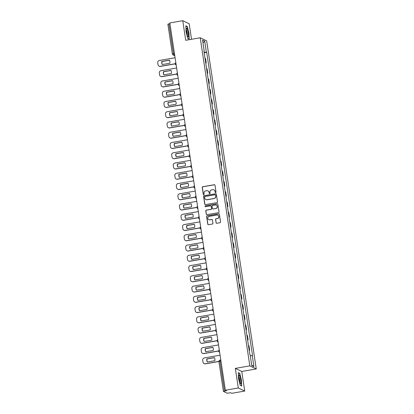 <?xml version="1.0" encoding="UTF-8"?>
<svg xmlns="http://www.w3.org/2000/svg" width="414" height="414" viewBox="0 0 414 414"><rect width="100%" height="100%" fill="white"/><g stroke="black" fill="none" stroke-linecap="round" stroke-linejoin="round"><path stroke-width="0.62" d="M215.647 192.655A0.461 0.45 -64.4 0 0 216.025 192.122L214.99 185.265A0.657 0.642 -64.4 0 0 214.25 184.732L202.772 186.724A0.657 0.642 -64.4 0 0 202.229 187.48L203.269 194.337A0.461 0.45 -64.4 0 0 203.781 194.709A0.461 0.45 -64.4 0 0 204.159 194.182L204.024 193.297A2.106 2.054 -64.4 0 1 205.753 190.875L206.71 190.709A2.106 2.054 -64.4 0 1 209.065 192.422L209.199 193.307A0.461 0.45 -64.4 0 0 209.712 193.685A0.461 0.45 -64.4 0 0 210.095 193.152L209.96 192.267A2.106 2.054 -64.4 0 1 211.689 189.845L212.646 189.679A2.106 2.054 -64.4 0 1 214.995 191.392L215.13 192.277A0.461 0.45 -64.4 0 0 215.647 192.655M216.041 222.737A0.657 0.642 -64.4 0 0 216.776 223.27L219.994 222.711A0.657 0.642 -64.4 0 0 220.538 221.956L219.384 214.338A0.657 0.642 -64.4 0 0 218.649 213.805L207.166 215.797A0.657 0.642 -64.4 0 0 206.627 216.553L207.776 224.171A0.657 0.642 -64.4 0 0 208.516 224.704L212.403 224.031A0.657 0.642 -64.4 0 0 212.946 223.275L212.454 220.015A0.657 0.642 -64.4 0 0 211.72 219.477L209.789 219.813A1.759 1.718 -64.4 0 1 207.818 217.852A1.759 1.718 -64.4 0 1 209.267 216.362L216.822 215.047A1.759 1.718 -64.4 0 1 218.794 217.008A1.759 1.718 -64.4 0 1 217.345 218.504L216.087 218.721A0.657 0.642 -64.4 0 0 215.549 219.477L216.17 222.799A0.657 0.642 -64.4 0 0 216.46 223.244M249.828 365.867L235.333 368.382L238.298 387.975L225.366 390.221L169.818 22.946L182.755 20.7L185.715 40.293L200.21 37.777L249.828 365.867L256.266 368.946L206.643 40.857L200.21 37.777M216.962 202.643A0.657 0.642 -64.4 0 0 217.5 201.882L216.351 194.269A0.657 0.642 -64.4 0 0 215.616 193.736L204.133 195.729A0.657 0.642 -64.4 0 0 203.59 196.484L204.744 204.097A0.657 0.642 -64.4 0 0 205.479 204.635L216.962 202.643M217.867 204.304L219.022 211.921A0.657 0.642 -64.4 0 1 218.478 212.677L206.995 214.669A0.657 0.642 -64.4 0 1 206.26 214.136L205.768 210.876A0.657 0.642 -64.4 0 1 206.307 210.121L210.964 209.313A0.657 0.642 -64.4 0 0 211.507 208.552L211.176 206.395A0.657 0.642 -64.4 0 0 210.441 205.856L205.592 206.7A0.461 0.45 -64.4 0 1 205.08 206.188A0.461 0.45 -64.4 0 1 205.458 205.794L217.133 203.771A0.657 0.642 -64.4 0 1 217.867 204.304M238.298 387.975L244.736 391.054L231.804 393.3L230.66 392.757L227.089 393.207L223.42 391.437L218.918 361.655L219.984 361.329L224.492 391.116L223.42 391.437M191.532 39.283L189.188 23.779L182.755 20.7M244.736 391.054L241.771 371.461L256.266 368.946M225.366 390.221L226.505 390.764L224.492 391.116M167.903 24.188L168.943 23.841L173.45 53.623L173.906 55.062L174.739 55.46M169.931 23.67L168.943 23.841M205.68 62.721A3.079 0.373 -8.6 0 1 205.825 62.762L205.168 58.421A3.079 0.373 171.4 0 0 205.028 58.379M205.168 58.421L205.561 58.607L206.219 62.949L205.732 63.031M205.825 62.762L206.219 62.949M207.279 73.288L207.766 73.206L207.114 68.864L206.721 68.677A3.079 0.373 171.4 0 0 206.576 68.636M207.233 72.978A3.079 0.373 -8.6 0 1 207.373 73.019L207.766 73.206M208.832 83.545L209.318 83.462L208.661 79.121L208.268 78.934A3.079 0.373 171.4 0 0 208.128 78.893M208.785 83.235A3.079 0.373 -8.6 0 1 208.925 83.276L209.318 83.462M210.384 93.802L210.871 93.719L210.214 89.377L209.82 89.191A3.079 0.373 171.4 0 0 209.681 89.15M210.338 93.492A3.079 0.373 -8.6 0 1 210.478 93.533L210.871 93.719M211.937 104.059L212.423 103.976L211.766 99.634L211.373 99.448A3.079 0.373 171.4 0 0 211.233 99.407M211.885 103.748A3.079 0.373 -8.6 0 1 212.03 103.79L212.423 103.976M213.484 114.316L213.971 114.233L213.319 109.891L212.925 109.705A3.079 0.373 171.4 0 0 212.78 109.663M213.438 114.005A3.079 0.373 -8.6 0 1 213.577 114.047L213.971 114.233M215.037 124.573L215.523 124.49L214.866 120.148L214.473 119.962A3.079 0.373 171.4 0 0 214.333 119.92M214.99 124.262A3.079 0.373 -8.6 0 1 215.13 124.303L215.523 124.49M216.589 134.829L217.076 134.747L216.418 130.405L216.025 130.219A3.079 0.373 171.4 0 0 215.885 130.177M216.543 134.519A3.079 0.373 -8.6 0 1 216.682 134.56L217.076 134.747M218.137 145.086L218.628 145.003L217.971 140.662L217.578 140.475A3.079 0.373 171.4 0 0 217.438 140.434M218.09 144.776A3.079 0.373 -8.6 0 1 218.235 144.817L218.628 145.003M219.689 155.343L220.176 155.26L219.523 150.919L219.13 150.732A3.079 0.373 171.4 0 0 218.985 150.691M219.643 155.033A3.079 0.373 -8.6 0 1 219.782 155.074L220.176 155.26M221.242 165.6L221.728 165.517L221.071 161.175L220.678 160.989A3.079 0.373 171.4 0 0 220.538 160.948M221.195 165.289A3.079 0.373 -8.6 0 1 221.335 165.331L221.728 165.517M222.794 175.857L223.281 175.774L222.623 171.432L222.23 171.246A3.079 0.373 171.4 0 0 222.09 171.205M222.748 175.546A3.079 0.373 -8.6 0 1 222.887 175.588L223.281 175.774M224.341 186.114L224.833 186.031L224.176 181.689L223.783 181.503A3.079 0.373 171.4 0 0 223.643 181.461M224.295 185.803A3.079 0.373 -8.6 0 1 224.44 185.845L224.833 186.031M225.894 196.371L226.38 196.288L225.728 191.946L225.335 191.76A3.079 0.373 171.4 0 0 225.19 191.718M225.847 196.06A3.079 0.373 -8.6 0 1 225.987 196.101L226.38 196.288M227.446 206.627L227.933 206.545L227.276 202.203L226.882 202.016A3.079 0.373 171.4 0 0 226.743 201.975M227.4 206.317A3.079 0.373 -8.6 0 1 227.54 206.358L227.933 206.545M228.999 216.884L229.485 216.801L228.828 212.46L228.435 212.273A3.079 0.373 171.4 0 0 228.295 212.232M228.952 216.574A3.079 0.373 -8.6 0 1 229.092 216.615L229.485 216.801M230.546 227.141L231.038 227.058L230.381 222.716L229.987 222.53A3.079 0.373 171.4 0 0 229.848 222.489M230.5 226.831A3.079 0.373 -8.6 0 1 230.645 226.872L231.038 227.058M232.099 237.398L232.585 237.315L231.933 232.973L231.54 232.787A3.079 0.373 171.4 0 0 231.395 232.746M232.052 237.087A3.079 0.373 -8.6 0 1 232.192 237.129L232.585 237.315M233.651 247.655L234.138 247.572L233.48 243.23L233.087 243.044A3.079 0.373 171.4 0 0 232.947 243.002M233.605 247.344A3.079 0.373 -8.6 0 1 233.744 247.386L234.138 247.572M235.204 257.912L235.69 257.829L235.033 253.487L234.64 253.301A3.079 0.373 171.4 0 0 234.5 253.259M235.157 257.601A3.079 0.373 -8.6 0 1 235.297 257.643L235.69 257.829M236.751 268.168L237.243 268.086L236.585 263.744L236.192 263.558A3.079 0.373 171.4 0 0 236.052 263.516M236.704 267.858A3.079 0.373 -8.6 0 1 236.849 267.899L237.243 268.086M238.304 278.425L238.79 278.343L238.138 274.001L237.745 273.814A3.079 0.373 171.4 0 0 237.6 273.773M238.257 278.115A3.079 0.373 -8.6 0 1 238.397 278.156L238.79 278.343M239.856 288.682L240.343 288.599L239.685 284.258L239.292 284.071A3.079 0.373 171.4 0 0 239.152 284.03M239.809 288.372A3.079 0.373 -8.6 0 1 239.949 288.413L240.343 288.599M241.409 298.939L241.895 298.856L241.238 294.514L240.844 294.328A3.079 0.373 171.4 0 0 240.705 294.287M241.362 298.629A3.079 0.373 -8.6 0 1 241.502 298.67L241.895 298.856M242.956 309.196L243.448 309.113L242.79 304.771L242.397 304.585A3.079 0.373 171.4 0 0 242.257 304.544M242.909 308.885A3.079 0.373 -8.6 0 1 243.054 308.927L243.448 309.113M244.508 319.453L244.995 319.37L244.343 315.028L243.949 314.842A3.079 0.373 171.4 0 0 243.805 314.8M244.462 319.142A3.079 0.373 -8.6 0 1 244.602 319.184L244.995 319.37M246.061 329.71L246.547 329.627L245.89 325.285L245.497 325.099A3.079 0.373 171.4 0 0 245.357 325.057M246.014 329.399A3.079 0.373 -8.6 0 1 246.154 329.44L246.547 329.627M247.613 339.966L248.1 339.884L247.443 335.542L247.049 335.356A3.079 0.373 171.4 0 0 246.91 335.314M247.567 339.656A3.079 0.373 -8.6 0 1 247.707 339.697L248.1 339.884M249.161 350.223L249.652 350.14L248.995 345.799L248.602 345.612A3.079 0.373 171.4 0 0 248.462 345.571M249.114 349.913A3.079 0.373 -8.6 0 1 249.259 349.954L249.652 350.14M203.947 51.253L204.216 51.16L202.544 40.117L204.707 41.152L206.379 52.195L204.112 52.345M250.273 355.693L252.561 355.709L206.679 52.34L206.379 52.195M252.255 355.564L253.927 366.607L251.764 365.572L250.092 354.529L249.792 354.384L203.911 51.015L204.216 51.16M189.188 39.118L188.944 33.12L187.268 26.429L185.834 25.746L186.077 31.743L187.754 38.435L189.188 39.118M235.333 368.382L241.771 371.461M241.652 386.014L241.409 380.011L239.732 373.324L238.298 372.636L238.542 378.639L240.218 385.325L241.652 386.014M204.18 52.775L206.679 52.34M204.707 41.152L202.974 42.958M251.686 365.06L253.927 366.607M186.859 26.501L187.268 26.429M239.323 373.392L239.732 373.324M215.446 192.639A0.461 0.45 -64.4 0 1 215.259 192.339L215.125 191.454A2.106 2.054 -64.4 0 0 213.929 189.881M207.999 190.911A2.106 2.054 -64.4 0 1 209.194 192.484L209.329 193.369A0.461 0.45 -64.4 0 0 209.515 193.669M214.695 184.82A0.657 0.642 -64.4 0 0 214.38 184.794L202.896 186.786A0.657 0.642 -64.4 0 0 202.358 187.542L203.393 194.399A0.461 0.45 -64.4 0 0 203.579 194.699M216.056 193.819A0.657 0.642 -64.4 0 0 215.741 193.799L204.262 195.791A0.657 0.642 -64.4 0 0 203.719 196.546L204.873 204.159A0.657 0.642 -64.4 0 0 205.163 204.609M215.565 195.134A0.461 0.45 -64.4 0 0 215.047 194.761L204.971 196.51A0.461 0.45 -64.4 0 0 204.594 197.038L204.733 197.975A2.106 2.054 -64.4 0 0 207.088 199.683L213.976 198.487A2.106 2.054 -64.4 0 0 215.704 196.07L215.694 195.196A0.461 0.45 -64.4 0 0 215.378 194.834M205.929 199.548A2.106 2.054 -64.4 0 0 207.217 199.745L207.088 199.683M215.694 195.196L215.834 196.132A2.106 2.054 -64.4 0 1 214.105 198.549L207.217 199.745M210.886 205.944A0.657 0.642 -64.4 0 1 211.306 206.457L211.632 208.615A0.657 0.642 -64.4 0 1 211.093 209.37L206.436 210.183A0.657 0.642 -64.4 0 0 205.898 210.938L206.389 214.198A0.657 0.642 -64.4 0 0 206.679 214.643M217.578 203.859A0.657 0.642 -64.4 0 0 217.262 203.833L205.587 205.856A0.461 0.45 -64.4 0 0 205.396 206.689M215.797 208.47A1.759 1.718 -64.4 0 0 216.294 205.158A1.759 1.718 -64.4 0 0 215.275 205.018L212.61 205.484A0.657 0.642 -64.4 0 0 212.071 206.239L212.398 208.397A0.657 0.642 -64.4 0 0 213.132 208.935L215.927 208.532A1.759 1.718 -64.4 0 0 216.362 205.194M212.817 208.91A0.657 0.642 -64.4 0 0 213.262 208.998L213.132 208.935M215.927 208.532L213.262 208.998M217.909 215.223A1.759 1.718 -64.4 0 1 217.474 218.566L216.217 218.783A0.657 0.642 -64.4 0 0 215.673 219.539L216.17 222.799M208.832 219.705A1.759 1.718 -64.4 0 0 209.919 219.875L209.789 219.813M212.159 219.565A0.657 0.642 -64.4 0 0 211.844 219.539L209.919 219.875M219.094 213.893A0.657 0.642 -64.4 0 0 218.778 213.867L207.295 215.86A0.657 0.642 -64.4 0 0 206.757 216.615L207.906 224.233A0.657 0.642 -64.4 0 0 208.201 224.678M169.373 60.149L161.843 61.458A4.187 4.093 -64.4 0 0 162.314 64.548L169.838 63.238A4.187 4.093 -64.4 0 0 169.373 60.149M175.081 57.743L159.39 60.465A2.008 1.961 -64.4 0 0 157.734 62.778L158.024 64.682A2.008 1.961 -64.4 0 0 160.275 66.318L175.22 63.725M169.429 60.247L162.014 61.536A4.187 4.093 -64.4 0 0 162.423 64.527M175.22 63.834L160.441 66.4A2.008 1.961 115.6 0 1 159.276 66.24L159.105 66.157M170.925 70.406L163.395 71.715A4.187 4.093 -64.4 0 0 163.861 74.805L171.391 73.495A4.187 4.093 -64.4 0 0 170.925 70.406M176.633 67.999L160.937 70.722A2.008 1.961 -64.4 0 0 159.286 73.035L159.576 74.939A2.008 1.961 -64.4 0 0 161.822 76.574L176.768 73.982M170.982 70.504L163.561 71.793A4.187 4.093 -64.4 0 0 163.975 74.784M176.768 74.09L161.993 76.657A2.008 1.961 115.6 0 1 160.823 76.497L160.658 76.414M172.472 80.663L164.948 81.972A4.187 4.093 -64.4 0 0 165.414 85.061L172.943 83.752A4.187 4.093 -64.4 0 0 172.472 80.663M178.186 78.256L162.49 80.978A2.008 1.961 -64.4 0 0 160.839 83.292L161.129 85.196A2.008 1.961 -64.4 0 0 163.375 86.831L178.32 84.239M172.529 80.761L165.114 82.05A4.187 4.093 -64.4 0 0 165.522 85.041M178.32 84.347L163.54 86.914A2.008 1.961 115.6 0 1 162.376 86.754L162.21 86.671M186.403 28.55A4.352 0.761 80.2 0 0 186.667 32.773A4.352 0.761 80.2 0 0 187.858 36.577A4.352 0.761 80.2 0 0 188.36 36.354A4.352 0.761 80.2 0 0 187.827 30.838A4.352 0.761 80.2 0 0 186.445 28.411A4.352 0.761 80.2 0 0 186.403 28.55M187.278 35.283A2.981 0.523 80.2 0 0 187.283 35.257A2.981 0.523 80.2 0 0 187.123 32.468A2.981 0.523 80.2 0 0 186.331 29.824M185.845 26.015L187.149 26.641L188.774 33.12L189.007 38.937L187.728 38.321M238.868 375.446A4.352 0.761 80.2 0 0 239.126 379.664A4.352 0.761 80.2 0 0 240.322 383.467A4.352 0.761 80.2 0 0 240.824 383.245A4.352 0.761 80.2 0 0 240.291 377.728A4.352 0.761 80.2 0 0 238.904 375.307A4.352 0.761 80.2 0 0 238.868 375.446M239.737 382.174A2.981 0.523 80.2 0 0 239.747 382.153A2.981 0.523 80.2 0 0 239.582 379.359A2.981 0.523 80.2 0 0 238.79 376.719M238.309 372.91L239.608 373.531L241.233 380.011L241.471 385.827L240.187 385.211M174.025 90.92L166.5 92.229A4.187 4.093 -64.4 0 0 166.966 95.318L174.491 94.009A4.187 4.093 -64.4 0 0 174.025 90.92M179.738 88.513L164.042 91.235A2.008 1.961 -64.4 0 0 162.391 93.548L162.676 95.453A2.008 1.961 -64.4 0 0 164.927 97.088L179.873 94.495M174.082 91.018L166.666 92.306A4.187 4.093 -64.4 0 0 167.075 95.298M179.873 94.604L165.093 97.171A2.008 1.961 115.6 0 1 163.928 97.011L163.758 96.928M175.577 101.176L168.048 102.486A4.187 4.093 -64.4 0 0 168.519 105.575L176.043 104.266A4.187 4.093 -64.4 0 0 175.577 101.176M181.285 98.77L165.595 101.492A2.008 1.961 -64.4 0 0 163.939 103.805L164.229 105.71A2.008 1.961 -64.4 0 0 166.48 107.345L181.425 104.752M175.634 101.275L168.219 102.563A4.187 4.093 -64.4 0 0 168.627 105.554M181.425 104.861L166.645 107.428A2.008 1.961 115.6 0 1 165.481 107.267L165.31 107.185M177.13 111.433L169.6 112.743A4.187 4.093 -64.4 0 0 170.066 115.832L177.596 114.523A4.187 4.093 -64.4 0 0 177.13 111.433M182.838 109.027L167.142 111.749A2.008 1.961 -64.4 0 0 165.491 114.062L165.781 115.967A2.008 1.961 -64.4 0 0 168.027 117.602L182.972 115.009M177.187 111.532L169.766 112.82A4.187 4.093 -64.4 0 0 170.18 115.811M182.972 115.118L168.198 117.685A2.008 1.961 115.6 0 1 167.028 117.524L166.863 117.441M178.677 121.69L171.153 122.999A4.187 4.093 -64.4 0 0 171.619 126.089L179.148 124.78A4.187 4.093 -64.4 0 0 178.677 121.69M184.39 119.284L168.695 122.006A2.008 1.961 -64.4 0 0 167.044 124.319L167.334 126.223A2.008 1.961 -64.4 0 0 169.58 127.859L184.525 125.266M178.734 121.788L171.318 123.077A4.187 4.093 -64.4 0 0 171.727 126.068M184.525 125.375L169.745 127.942A2.008 1.961 115.6 0 1 168.581 127.781L168.415 127.698M180.23 131.947L172.705 133.256A4.187 4.093 -64.4 0 0 173.171 136.346L180.695 135.036A4.187 4.093 -64.4 0 0 180.23 131.947M185.943 129.541L170.247 132.263A2.008 1.961 -64.4 0 0 168.596 134.576L168.881 136.48A2.008 1.961 -64.4 0 0 171.132 138.116L186.077 135.523M180.287 132.045L172.871 133.334A4.187 4.093 -64.4 0 0 173.28 136.325M186.077 135.632L171.298 138.198A2.008 1.961 115.6 0 1 170.133 138.038L169.963 137.955M181.782 142.204L174.253 143.513A4.187 4.093 -64.4 0 0 174.724 146.603L182.248 145.293A4.187 4.093 -64.4 0 0 181.782 142.204M187.49 139.797L171.8 142.519A2.008 1.961 -64.4 0 0 170.144 144.833L170.433 146.737A2.008 1.961 -64.4 0 0 172.685 148.372L187.63 145.78M181.839 142.302L174.423 143.591A4.187 4.093 -64.4 0 0 174.832 146.582M187.63 145.888L172.85 148.455A2.008 1.961 115.6 0 1 171.686 148.295L171.515 148.212M183.335 152.461L175.805 153.77A4.187 4.093 -64.4 0 0 176.271 156.859L183.8 155.55A4.187 4.093 -64.4 0 0 183.335 152.461M189.043 150.054L173.347 152.776A2.008 1.961 -64.4 0 0 171.696 155.09L171.986 156.994A2.008 1.961 -64.4 0 0 174.232 158.629L189.177 156.037M183.392 152.559L175.971 153.848A4.187 4.093 -64.4 0 0 176.385 156.839M189.177 156.145L174.403 158.712A2.008 1.961 115.6 0 1 173.233 158.552L173.068 158.469M184.882 162.718L177.358 164.027A4.187 4.093 -64.4 0 0 177.823 167.116L185.353 165.807A4.187 4.093 -64.4 0 0 184.882 162.718M190.595 160.311L174.899 163.033A2.008 1.961 -64.4 0 0 173.249 165.346L173.538 167.251A2.008 1.961 -64.4 0 0 175.784 168.886L190.73 166.293M184.939 162.816L177.523 164.104A4.187 4.093 -64.4 0 0 177.932 167.096M190.73 166.402L175.95 168.969A2.008 1.961 115.6 0 1 174.786 168.808L174.62 168.726M186.435 172.974L178.91 174.284A4.187 4.093 -64.4 0 0 179.376 177.373L186.9 176.064A4.187 4.093 -64.4 0 0 186.435 172.974M192.148 170.568L176.452 173.29A2.008 1.961 -64.4 0 0 174.801 175.603L175.086 177.508A2.008 1.961 -64.4 0 0 177.337 179.143L192.282 176.55M186.491 173.073L179.076 174.361A4.187 4.093 -64.4 0 0 179.485 177.352M192.282 176.659L177.502 179.226A2.008 1.961 115.6 0 1 176.338 179.065L176.167 178.983M187.987 183.231L180.457 184.541A4.187 4.093 -64.4 0 0 180.928 187.63L188.453 186.321A4.187 4.093 -64.4 0 0 187.987 183.231M193.695 180.825L178.004 183.547A2.008 1.961 -64.4 0 0 176.348 185.86L176.638 187.765A2.008 1.961 -64.4 0 0 178.889 189.4L193.835 186.807M188.044 183.33L180.628 184.618A4.187 4.093 -64.4 0 0 181.037 187.609M193.835 186.916L179.055 189.483A2.008 1.961 115.6 0 1 177.891 189.322L177.72 189.239M189.54 193.488L182.01 194.797A4.187 4.093 -64.4 0 0 182.476 197.887L190.005 196.578A4.187 4.093 -64.4 0 0 189.54 193.488M195.248 191.082L179.552 193.804A2.008 1.961 -64.4 0 0 177.901 196.117L178.191 198.021A2.008 1.961 -64.4 0 0 180.437 199.657L195.382 197.064M189.596 193.586L182.176 194.875A4.187 4.093 -64.4 0 0 182.59 197.866M195.382 197.173L180.607 199.739A2.008 1.961 115.6 0 1 179.438 199.579L179.272 199.496M191.087 203.745L183.562 205.054A4.187 4.093 -64.4 0 0 184.028 208.144L191.558 206.834A4.187 4.093 -64.4 0 0 191.087 203.745M196.8 201.339L181.104 204.061A2.008 1.961 -64.4 0 0 179.453 206.374L179.743 208.278A2.008 1.961 -64.4 0 0 181.989 209.914L196.935 207.321M191.144 203.843L183.728 205.132A4.187 4.093 -64.4 0 0 184.137 208.123M196.935 207.43L182.155 209.996A2.008 1.961 115.6 0 1 180.99 209.836L180.825 209.753M192.639 214.002L185.11 215.311A4.187 4.093 -64.4 0 0 185.581 218.401L193.105 217.091A4.187 4.093 -64.4 0 0 192.639 214.002M198.353 211.595L182.657 214.317A2.008 1.961 -64.4 0 0 181.006 216.631L181.291 218.535A2.008 1.961 -64.4 0 0 183.542 220.17L198.487 217.578M192.696 214.1L185.281 215.389A4.187 4.093 -64.4 0 0 185.689 218.38M198.487 217.686L183.707 220.253A2.008 1.961 115.6 0 1 182.543 220.093L182.372 220.01M194.192 224.259L186.662 225.568A4.187 4.093 -64.4 0 0 187.133 228.657L194.658 227.348A4.187 4.093 -64.4 0 0 194.192 224.259M199.9 221.852L184.209 224.574A2.008 1.961 -64.4 0 0 182.553 226.888L182.843 228.792A2.008 1.961 -64.4 0 0 185.094 230.427L200.04 227.835M194.249 224.357L186.833 225.646A4.187 4.093 -64.4 0 0 187.242 228.637M200.04 227.943L185.26 230.51A2.008 1.961 115.6 0 1 184.095 230.35L183.925 230.267M195.744 234.515L188.215 235.825A4.187 4.093 -64.4 0 0 188.68 238.914L196.21 237.605A4.187 4.093 -64.4 0 0 195.744 234.515M201.452 232.109L185.757 234.831A2.008 1.961 -64.4 0 0 184.106 237.144L184.396 239.049A2.008 1.961 -64.4 0 0 186.642 240.684L201.587 238.091M195.801 234.614L188.38 235.902A4.187 4.093 -64.4 0 0 188.794 238.894M201.587 238.2L186.812 240.767A2.008 1.961 115.6 0 1 185.643 240.606L185.477 240.524M197.292 244.772L189.767 246.082A4.187 4.093 -64.4 0 0 190.233 249.171L197.763 247.862A4.187 4.093 -64.4 0 0 197.292 244.772M203.005 242.366L187.309 245.088A2.008 1.961 -64.4 0 0 185.658 247.401L185.948 249.306A2.008 1.961 -64.4 0 0 188.194 250.941L203.139 248.348M197.349 244.871L189.933 246.159A4.187 4.093 -64.4 0 0 190.342 249.15M203.139 248.457L188.36 251.024A2.008 1.961 115.6 0 1 187.195 250.863L187.03 250.78M198.844 255.029L191.315 256.338A4.187 4.093 -64.4 0 0 191.785 259.428L199.31 258.119A4.187 4.093 -64.4 0 0 198.844 255.029M204.557 252.623L188.862 255.345A2.008 1.961 -64.4 0 0 187.211 257.658L187.495 259.562A2.008 1.961 -64.4 0 0 189.747 261.198L204.692 258.605M198.901 255.127L191.485 256.416A4.187 4.093 -64.4 0 0 191.894 259.407M204.692 258.714L189.912 261.281A2.008 1.961 115.6 0 1 188.748 261.12L188.577 261.037M200.397 265.286L192.867 266.595A4.187 4.093 -64.4 0 0 193.338 269.685L200.862 268.375A4.187 4.093 -64.4 0 0 200.397 265.286M206.105 262.88L190.414 265.602A2.008 1.961 -64.4 0 0 188.758 267.915L189.048 269.819A2.008 1.961 -64.4 0 0 191.299 271.455L206.244 268.862M200.454 265.384L193.038 266.673A4.187 4.093 -64.4 0 0 193.447 269.664M206.244 268.971L191.465 271.537A2.008 1.961 115.6 0 1 190.3 271.377L190.129 271.294M201.949 275.543L194.42 276.852A4.187 4.093 -64.4 0 0 194.885 279.942L202.415 278.632A4.187 4.093 -64.4 0 0 201.949 275.543M207.657 273.136L191.961 275.859A2.008 1.961 -64.4 0 0 190.311 278.172L190.6 280.076A2.008 1.961 -64.4 0 0 192.846 281.711L207.792 279.119M202.006 275.641L194.585 276.93A4.187 4.093 -64.4 0 0 194.999 279.921M207.792 279.227L193.017 281.794A2.008 1.961 115.6 0 1 191.848 281.634L191.682 281.551M203.497 285.8L195.972 287.109A4.187 4.093 -64.4 0 0 196.438 290.198L203.967 288.889A4.187 4.093 -64.4 0 0 203.497 285.8M209.21 283.393L193.514 286.115A2.008 1.961 -64.4 0 0 191.863 288.429L192.153 290.333A2.008 1.961 -64.4 0 0 194.399 291.968L209.344 289.376M203.553 285.898L196.138 287.187A4.187 4.093 -64.4 0 0 196.546 290.178M209.344 289.484L194.564 292.051A2.008 1.961 115.6 0 1 193.4 291.891L193.234 291.808M205.049 296.057L197.519 297.366A4.187 4.093 -64.4 0 0 197.99 300.455L205.515 299.146A4.187 4.093 -64.4 0 0 205.049 296.057M210.762 293.65L195.066 296.372A2.008 1.961 -64.4 0 0 193.416 298.685L193.7 300.59A2.008 1.961 -64.4 0 0 195.951 302.225L210.897 299.632M205.106 296.155L197.69 297.443A4.187 4.093 -64.4 0 0 198.099 300.435M210.897 299.741L196.117 302.308A2.008 1.961 115.6 0 1 194.953 302.148L194.782 302.065M206.602 306.313L199.072 307.623A4.187 4.093 -64.4 0 0 199.543 310.712L207.067 309.403A4.187 4.093 -64.4 0 0 206.602 306.313M212.31 303.907L196.619 306.629A2.008 1.961 -64.4 0 0 194.963 308.942L195.253 310.847A2.008 1.961 -64.4 0 0 197.504 312.482L212.449 309.889M206.658 306.412L199.243 307.7A4.187 4.093 -64.4 0 0 199.651 310.691M212.449 309.998L197.669 312.565A2.008 1.961 115.6 0 1 196.505 312.404L196.334 312.322M208.154 316.57L200.624 317.88A4.187 4.093 -64.4 0 0 201.09 320.969L208.62 319.66A4.187 4.093 -64.4 0 0 208.154 316.57M213.862 314.164L198.166 316.886A2.008 1.961 -64.4 0 0 196.515 319.199L196.805 321.104A2.008 1.961 -64.4 0 0 199.051 322.739L213.997 320.146M208.211 316.669L200.79 317.957A4.187 4.093 -64.4 0 0 201.204 320.948M213.997 320.255L199.222 322.822A2.008 1.961 115.6 0 1 198.052 322.661L197.887 322.578M209.701 326.827L202.177 328.136A4.187 4.093 -64.4 0 0 202.643 331.226L210.172 329.917A4.187 4.093 -64.4 0 0 209.701 326.827M215.415 324.421L199.719 327.143A2.008 1.961 -64.4 0 0 198.068 329.456L198.358 331.36A2.008 1.961 -64.4 0 0 200.604 332.996L215.549 330.403M209.758 326.925L202.342 328.214A4.187 4.093 -64.4 0 0 202.751 331.205M215.549 330.512L200.769 333.079A2.008 1.961 115.6 0 1 199.605 332.918L199.439 332.835M211.254 337.084L203.724 338.393A4.187 4.093 -64.4 0 0 204.195 341.483L211.72 340.173A4.187 4.093 -64.4 0 0 211.254 337.084M216.967 334.678L201.271 337.4A2.008 1.961 -64.4 0 0 199.62 339.713L199.905 341.617A2.008 1.961 -64.4 0 0 202.156 343.253L217.102 340.66M211.311 337.182L203.895 338.471A4.187 4.093 -64.4 0 0 204.304 341.462M217.102 340.769L202.322 343.335A2.008 1.961 115.6 0 1 201.157 343.175L200.987 343.092M212.806 347.341L205.277 348.65A4.187 4.093 -64.4 0 0 205.748 351.74L213.272 350.43A4.187 4.093 -64.4 0 0 212.806 347.341M218.514 344.934L202.824 347.656A2.008 1.961 -64.4 0 0 201.168 349.97L201.458 351.874A2.008 1.961 -64.4 0 0 203.709 353.509L218.654 350.917M212.863 347.439L205.447 348.728A4.187 4.093 -64.4 0 0 205.856 351.719M218.654 351.025L203.874 353.592A2.008 1.961 115.6 0 1 202.71 353.432L202.539 353.349M214.359 357.598L206.829 358.907A4.187 4.093 -64.4 0 0 207.295 361.996L214.825 360.687A4.187 4.093 -64.4 0 0 214.359 357.598M220.067 355.191L204.371 357.913A2.008 1.961 -64.4 0 0 202.72 360.227L203.01 362.131A2.008 1.961 -64.4 0 0 205.256 363.766L218.902 361.396M214.416 357.696L206.995 358.985A4.187 4.093 -64.4 0 0 207.409 361.976M218.902 361.505L205.427 363.849A2.008 1.961 115.6 0 1 204.257 363.689L204.092 363.606M218.944 361.681L218.918 361.655A1.34 1.34 0 0 1 220.015 360.133L220.797 359.999L220.015 360.133L219.984 361.329L220.972 361.158M174.656 54.933L173.906 55.062A1.34 1.309 -64.4 0 1 172.405 53.975L174.434 53.453M247.707 339.697L247.049 335.356M246.154 329.44L245.497 325.099M244.602 319.184L243.949 314.842M243.054 308.927L242.397 304.585M241.502 298.67L240.844 294.328M239.949 288.413L239.292 284.071M238.397 278.156L237.745 273.814M236.849 267.899L236.192 263.558M235.297 257.643L234.64 253.301M233.744 247.386L233.087 243.044M232.192 237.129L231.54 232.787M230.645 226.872L229.987 222.53M229.092 216.615L228.435 212.273M227.54 206.358L226.882 202.016M225.987 196.101L225.335 191.76M224.44 185.845L223.783 181.503M222.887 175.588L222.23 171.246M221.335 165.331L220.678 160.989M219.782 155.074L219.13 150.732M218.235 144.817L217.578 140.475M216.682 134.56L216.025 130.219M215.13 124.303L214.473 119.962M213.577 114.047L212.925 109.705M212.03 103.79L211.373 99.448M210.478 93.533L209.82 89.191M208.925 83.276L208.268 78.934M207.373 73.019L206.721 68.677M249.259 349.954L248.602 345.612M176.188 65.065A1.34 1.309 115.6 0 1 175.257 64.004M177.741 75.322A1.34 1.309 115.6 0 1 176.809 74.261M179.293 85.579A1.34 1.309 115.6 0 1 178.362 84.518M180.846 95.836A1.34 1.309 115.6 0 1 179.909 94.775M182.393 106.093A1.34 1.309 115.6 0 1 181.461 105.032M183.945 116.35A1.34 1.309 115.6 0 1 183.014 115.289M185.498 126.606A1.34 1.309 115.6 0 1 184.566 125.545M187.05 136.863A1.34 1.309 115.6 0 1 186.114 135.802M188.598 147.12A1.34 1.309 115.6 0 1 187.666 146.059M190.15 157.377A1.34 1.309 115.6 0 1 189.219 156.316M191.703 167.634A1.34 1.309 115.6 0 1 190.771 166.573M193.255 177.891A1.34 1.309 115.6 0 1 192.319 176.83M194.803 188.147A1.34 1.309 115.6 0 1 193.871 187.087M196.355 198.404A1.34 1.309 115.6 0 1 195.424 197.343M197.908 208.661A1.34 1.309 115.6 0 1 196.976 207.6M199.46 218.918A1.34 1.309 115.6 0 1 198.523 217.857M201.007 229.175A1.34 1.309 115.6 0 1 200.076 228.114M202.56 239.432A1.34 1.309 115.6 0 1 201.628 238.371M204.112 249.689A1.34 1.309 115.6 0 1 203.181 248.628M205.665 259.945A1.34 1.309 115.6 0 1 204.728 258.885M207.212 270.202A1.34 1.309 115.6 0 1 206.281 269.141M208.765 280.459A1.34 1.309 115.6 0 1 207.833 279.398M210.317 290.716A1.34 1.309 115.6 0 1 209.386 289.655M211.87 300.973A1.34 1.309 115.6 0 1 210.933 299.912M213.417 311.23A1.34 1.309 115.6 0 1 212.486 310.169M214.969 321.487A1.34 1.309 115.6 0 1 214.038 320.426M216.522 331.743A1.34 1.309 115.6 0 1 215.59 330.682M218.074 342A1.34 1.309 115.6 0 1 217.138 340.939M219.622 352.257A1.34 1.309 115.6 0 1 218.69 351.196M175.826 62.654A1.34 1.34 0 0 0 175.981 64.988L176.193 65.091M177.378 72.911A1.34 1.34 0 0 0 177.528 75.245L177.746 75.348M178.926 83.167A1.34 1.34 0 0 0 179.081 85.501L179.298 85.605M180.478 93.424A1.34 1.34 0 0 0 180.633 95.758L180.846 95.862M182.031 103.681A1.34 1.34 0 0 0 182.186 106.015L182.398 106.119M183.583 113.938A1.34 1.34 0 0 0 183.733 116.272L183.951 116.375M185.13 124.195A1.34 1.34 0 0 0 185.286 126.529L185.503 126.632M186.683 134.452A1.34 1.34 0 0 0 186.838 136.786L187.05 136.889M188.235 144.709A1.34 1.34 0 0 0 188.391 147.042L188.603 147.146M189.788 154.965A1.34 1.34 0 0 0 189.938 157.299L190.155 157.403M191.335 165.222A1.34 1.34 0 0 0 191.491 167.556L191.708 167.66M192.888 175.479A1.34 1.34 0 0 0 193.043 177.813L193.255 177.916M194.44 185.736A1.34 1.34 0 0 0 194.596 188.07L194.808 188.173M195.993 195.993A1.34 1.34 0 0 0 196.143 198.327L196.36 198.43M197.54 206.25A1.34 1.34 0 0 0 197.695 208.584L197.913 208.687M199.093 216.506A1.34 1.34 0 0 0 199.248 218.84L199.46 218.944M200.645 226.763A1.34 1.34 0 0 0 200.8 229.097L201.013 229.201M202.198 237.02A1.34 1.34 0 0 0 202.348 239.354L202.565 239.458M203.745 247.277A1.34 1.34 0 0 0 203.9 249.611L204.118 249.714M205.297 257.534A1.34 1.34 0 0 0 205.453 259.868L205.665 259.971M206.85 267.791A1.34 1.34 0 0 0 207.005 270.125L207.217 270.228M208.402 278.048A1.34 1.34 0 0 0 208.552 280.381L208.77 280.485M209.95 288.304A1.34 1.34 0 0 0 210.105 290.638L210.322 290.742M211.502 298.561A1.34 1.34 0 0 0 211.657 300.895L211.87 300.999M213.055 308.818A1.34 1.34 0 0 0 213.21 311.152L213.422 311.256M214.607 319.075A1.34 1.34 0 0 0 214.757 321.409L214.975 321.512M216.155 329.332A1.34 1.34 0 0 0 216.31 331.666L216.527 331.769M217.707 339.589A1.34 1.34 0 0 0 217.862 341.923L218.074 342.026M219.26 349.846A1.34 1.34 0 0 0 219.415 352.179L219.627 352.283M174.78 55.745L173.13 54.958A1.34 1.34 0 0 1 172.379 53.949L167.877 24.162"/></g></svg>
